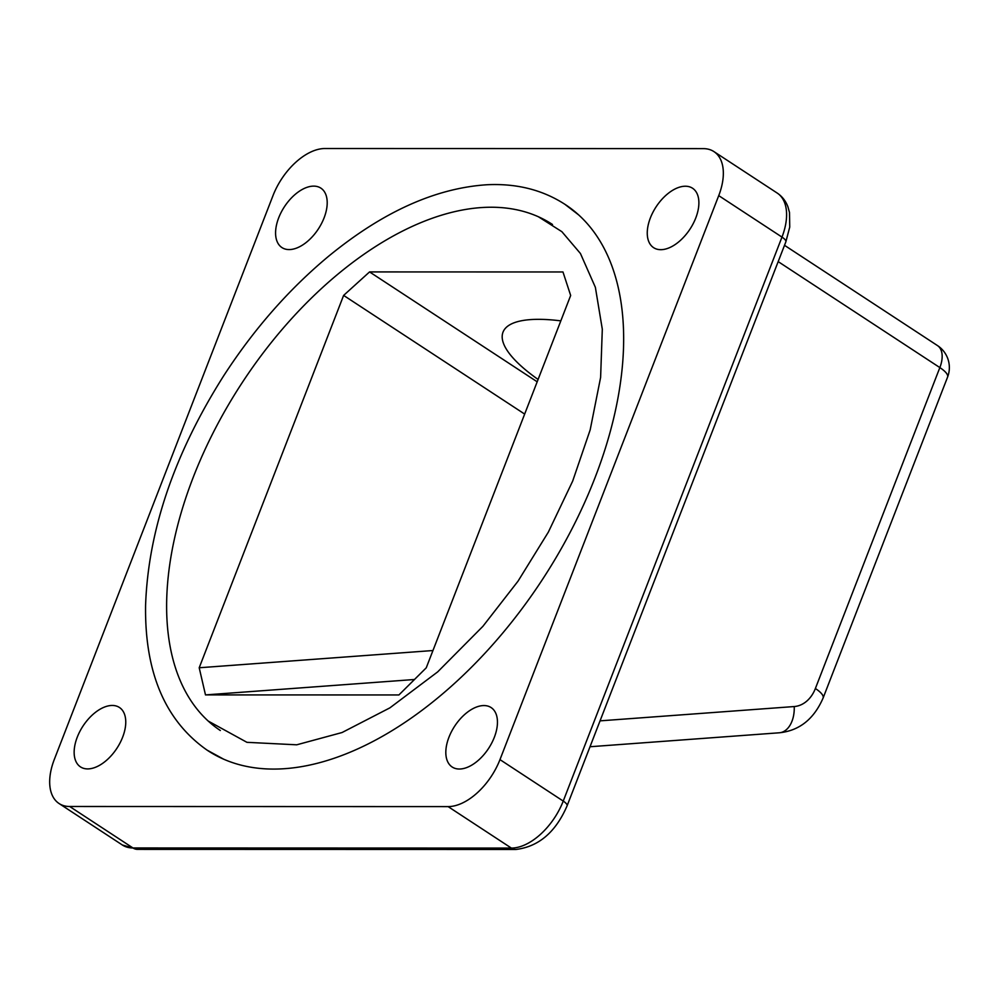 <?xml version="1.0" encoding="UTF-8"?>
<svg xmlns="http://www.w3.org/2000/svg" width="998" height="998" viewBox="0 0 998 998"><rect width="100%" height="100%" fill="white"/><g stroke="black" fill="none" stroke-linecap="round" stroke-linejoin="round"><path stroke-width="1.5" d="M112.25 705.461A35.529 20.272 123.2 0 1 119.423 707.47A35.529 20.272 123.2 0 1 116.903 748.3A35.529 20.272 123.2 0 1 80.476 766.888A35.529 20.272 123.2 0 1 79.803 731.534A35.529 20.272 123.2 0 1 112.25 705.461M483.943 705.561A35.529 20.272 123.2 0 1 491.116 707.57A35.529 20.272 123.2 0 1 488.596 748.4A35.529 20.272 123.2 0 1 452.156 767A35.529 20.272 123.2 0 1 451.483 731.634A35.529 20.272 123.2 0 1 483.943 705.561M685.376 186.227A35.529 20.272 123.2 0 1 692.55 188.235A35.529 20.272 123.2 0 1 690.03 229.066A35.529 20.272 123.2 0 1 653.59 247.654A35.529 20.272 123.2 0 1 652.917 212.3A35.529 20.272 123.2 0 1 685.376 186.227M313.696 186.127A35.529 20.272 123.2 0 1 320.869 188.135A35.529 20.272 123.2 0 1 318.35 228.966A35.529 20.272 123.2 0 1 281.91 247.554A35.529 20.272 123.2 0 1 281.236 212.2A35.529 20.272 123.2 0 1 313.696 186.127M207.359 750.321A326.334 186.239 -56.8 0 0 207.609 750.484A326.334 186.239 -56.8 0 0 595.058 477.618A326.334 186.239 -56.8 0 0 565.417 204.64A326.334 186.239 -56.8 0 0 565.217 204.515M718.735 195.633L499.973 759.615L563.234 801.082L781.983 237.1L718.735 195.633A52.632 30.04 -56.8 0 0 713.944 151.609A52.632 30.04 -56.8 0 0 703.328 148.627L324.911 148.527A52.632 30.04 -56.8 0 0 273.04 195.508L54.291 759.49A52.632 30.04 -56.8 0 0 59.069 803.527A52.632 30.04 -56.8 0 0 69.698 806.496L132.959 847.963L511.363 848.075L448.114 806.609L69.698 806.496M448.114 806.609A52.632 30.04 -56.8 0 0 499.973 759.615M414.482 679.501L205.488 694.907L199.201 667.762L432.957 650.534M205.488 694.907L398.901 694.957L426.246 667.824L570.669 295.47L562.972 271.967L369.559 271.918L537.186 381.797M538.097 379.465A144.747 41.629 21.2 0 1 503.017 332.147A144.747 41.629 21.2 0 1 560.826 320.869M524.674 414.083L343.624 295.408L369.559 271.918M343.624 295.408L199.201 667.762M552.493 224.5A302.644 172.716 -56.8 0 0 552.43 224.45A302.644 172.716 -56.8 0 0 242.215 382.633A302.644 172.716 -56.8 0 0 220.321 730.499M600.048 720.855L794.221 706.547A32.897 25.299 90 0 0 815.378 688.508L939.854 367.588L778.178 261.613M781.983 237.1A52.632 30.04 -56.8 0 0 777.205 193.063C782.22 196.456 785.8 201.06 787.958 206.91L789.493 212.462L789.742 227.033L785.85 241.853A13.161 3.78 -158.8 0 0 781.983 237.1M59.069 803.527L122.33 844.982A52.632 30.04 -56.8 0 0 132.959 847.963A13.161 10.117 -90 0 0 137.512 849.373L515.916 849.473A13.161 10.117 -90 0 1 511.363 848.075A52.632 30.04 -56.8 0 0 563.234 801.082A13.161 3.78 -158.8 0 1 567.089 805.835L785.85 241.853M794.221 706.547A26.322 16.791 85.8 0 1 779.338 732.782L590.018 746.741M815.378 688.508A26.322 7.572 21.2 0 1 823.101 698.026L947.576 377.094A26.322 26.322 0 0 0 937.471 345.57A26.322 15.02 123.2 0 1 939.854 367.588A26.322 7.572 21.2 0 1 947.576 377.094M713.944 151.609L777.205 193.063M779.338 732.782C799.298 730.723 813.894 719.134 823.101 698.026M784.503 245.308L937.471 345.57M567.089 805.835C555.736 832.12 538.683 846.666 515.916 849.473M137.512 849.373L122.33 844.982M538.558 216.865L561.874 231.686L580.437 253.504L595.369 287.312L602.305 329.203L600.609 377.431L590.18 429.851L572.677 481.086L548.339 532.134L518.037 581.148L482.882 626.345L437.673 671.891L389.894 707.856L342.052 732.532L296.718 744.807L246.943 742.325L208.17 721.03M223.153 758.917L207.073 750.122C165.119 720.681 144.623 672.403 145.583 605.275C148.253 530.412 174.238 453.99 223.564 375.996C253.879 329.178 288.884 289.283 328.554 256.286C382.658 211.938 435.49 188.086 487.061 184.742C516.552 183.32 542.488 189.832 564.868 204.291L578.74 214.982"/></g></svg>
